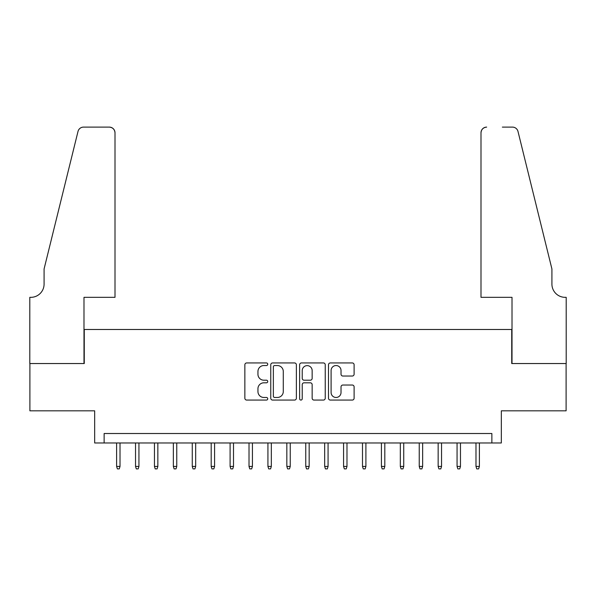 <?xml version="1.0" encoding="UTF-8"?>
<svg xmlns="http://www.w3.org/2000/svg" width="596" height="596" viewBox="0 0 596 596"><rect width="100%" height="100%" fill="white"/><g stroke="black" fill="none" stroke-linecap="round" stroke-linejoin="round"><path stroke-width="0.89" d="M267.738 364.238A1.296 1.296 0 0 0 266.442 362.942L246.714 362.942A1.855 1.855 0 0 0 244.859 364.797L244.859 398.217A1.855 1.855 0 0 0 246.714 400.072L266.442 400.072A1.296 1.296 0 0 0 267.738 398.769A1.296 1.296 0 0 0 266.442 397.472L263.886 397.472A5.938 5.938 0 0 1 257.949 391.527L257.949 388.748A5.938 5.938 0 0 1 263.886 382.803L266.442 382.803A1.296 1.296 0 0 0 267.738 381.507A1.296 1.296 0 0 0 266.442 380.203L263.886 380.203A5.938 5.938 0 0 1 257.949 374.266L257.949 371.479A5.938 5.938 0 0 1 263.886 365.542L266.442 365.542A1.296 1.296 0 0 0 267.738 364.238M352.258 376.031A1.855 1.855 0 0 0 354.113 374.169L354.113 364.797A1.855 1.855 0 0 0 352.258 362.942L330.348 362.942A1.855 1.855 0 0 0 328.493 364.797L328.493 398.217A1.855 1.855 0 0 0 330.348 400.072L352.258 400.072A1.855 1.855 0 0 0 354.113 398.217L354.113 386.886A1.855 1.855 0 0 0 352.258 385.031L342.879 385.031A1.855 1.855 0 0 0 341.024 386.886L341.024 392.503A4.969 4.969 0 0 1 336.062 397.472A4.969 4.969 0 0 1 331.093 392.503L331.093 370.503A4.969 4.969 0 0 1 336.062 365.542A4.969 4.969 0 0 1 341.024 370.503L341.024 374.169A1.855 1.855 0 0 0 342.879 376.031L352.258 376.031M491.871 442.977L501.325 442.977L501.325 410.823L566.103 410.823L566.103 363.538L511.726 363.538L511.726 329.491L84.274 329.491L84.274 363.538L29.897 363.538L29.897 410.823L94.675 410.823L94.675 442.977L491.871 442.977L491.871 433.515L104.129 433.515L104.129 442.977M296.376 364.797A1.855 1.855 0 0 0 294.521 362.942L272.61 362.942A1.855 1.855 0 0 0 270.755 364.797L270.755 398.217A1.855 1.855 0 0 0 272.61 400.072L294.521 400.072A1.855 1.855 0 0 0 296.376 398.217L296.376 364.797M301.479 362.942L323.39 362.942A1.855 1.855 0 0 1 325.245 364.797L325.245 398.217A1.855 1.855 0 0 1 323.39 400.072L314.01 400.072A1.855 1.855 0 0 1 312.155 398.217L312.155 384.658A1.855 1.855 0 0 0 310.3 382.803L304.079 382.803A1.855 1.855 0 0 0 302.224 384.658L302.224 398.769A1.296 1.296 0 0 1 300.92 400.072A1.296 1.296 0 0 1 299.624 398.769L299.624 364.797A1.855 1.855 0 0 1 301.479 362.942M274.652 365.542A1.296 1.296 0 0 0 273.355 366.838L273.355 396.169A1.296 1.296 0 0 0 274.652 397.472L277.349 397.472A5.938 5.938 0 0 0 283.286 391.527L283.286 371.479A5.938 5.938 0 0 0 277.349 365.542L274.652 365.542M312.155 370.6A4.969 4.969 0 0 0 307.193 365.631A4.969 4.969 0 0 0 302.224 370.6L302.224 378.348A1.855 1.855 0 0 0 304.079 380.203L310.3 380.203A1.855 1.855 0 0 0 312.155 378.348L312.155 370.6M120.019 466.43L119.26 468.888L117.375 468.888L116.615 466.43L120.019 466.43L120.019 442.977M116.615 466.43L116.615 442.977M115.006 297.337L115.006 132.789A5.677 5.677 0 0 0 109.336 127.112L83.514 127.112A5.677 5.677 0 0 0 78.009 131.425L44.082 268.967L44.082 284.098A13.239 13.239 0 0 1 30.843 297.337L29.8 297.337L29.8 363.538L83.991 363.538L83.991 297.337L115.006 297.337L115.006 132.789C114.648 129.362 112.756 127.469 109.336 127.112L93.632 127.112M78.009 131.425C79.447 128.319 79.447 128.319 78.009 131.425C79.447 128.319 79.447 128.319 78.009 131.425M44.082 284.098A13.239 13.239 0 0 1 30.843 297.337M480.994 297.337L480.994 132.789L480.994 297.337L512.009 297.337L512.009 363.538L566.2 363.538L566.2 297.337L565.157 297.337A13.239 13.239 0 0 1 551.918 284.098A13.239 13.239 0 0 0 565.157 297.337M541.518 226.793L517.991 131.425L551.918 268.967L551.918 284.098M502.368 127.112L512.486 127.112A5.677 5.677 0 0 1 517.991 131.425C516.553 128.319 516.553 128.319 517.991 131.425C516.553 128.319 516.553 128.319 517.991 131.425M486.664 127.112A5.677 5.677 0 0 0 480.994 132.789C481.352 129.362 483.244 127.469 486.664 127.112M138.935 466.43L138.175 468.888L136.283 468.888L135.53 466.43L138.935 466.43L138.935 442.977M135.53 466.43L135.53 442.977M157.851 466.43L157.091 468.888L155.198 468.888L154.446 466.43L157.851 466.43L157.851 442.977M154.446 466.43L154.446 442.977M176.759 466.43L176.006 468.888L174.114 468.888L173.354 466.43L176.759 466.43L176.759 442.977M173.354 466.43L173.354 442.977M195.674 466.43L194.922 468.888L193.03 468.888L192.27 466.43L195.674 466.43L195.674 442.977M192.27 466.43L192.27 442.977M214.59 466.43L213.83 468.888L211.945 468.888L211.185 466.43L214.59 466.43L214.59 442.977M211.185 466.43L211.185 442.977M233.505 466.43L232.745 468.888L230.853 468.888L230.101 466.43L233.505 466.43L233.505 442.977M230.101 466.43L230.101 442.977M252.421 466.43L251.661 468.888L249.769 468.888L249.016 466.43L252.421 466.43L252.421 442.977M249.016 466.43L249.016 442.977M271.329 466.43L270.577 468.888L268.684 468.888L267.924 466.43L271.329 466.43L271.329 442.977M267.924 466.43L267.924 442.977M290.245 466.43L289.492 468.888L287.6 468.888L286.84 466.43L290.245 466.43L290.245 442.977M286.84 466.43L286.84 442.977M309.16 466.43L308.4 468.888L306.508 468.888L305.755 466.43L309.16 466.43L309.16 442.977M305.755 466.43L305.755 442.977M328.076 466.43L327.316 468.888L325.423 468.888L324.671 466.43L328.076 466.43L328.076 442.977M324.671 466.43L324.671 442.977M346.984 466.43L346.231 468.888L344.339 468.888L343.579 466.43L346.984 466.43L346.984 442.977M343.579 466.43L343.579 442.977M365.899 466.43L365.147 468.888L363.255 468.888L362.495 466.43L365.899 466.43L365.899 442.977M362.495 466.43L362.495 442.977M384.815 466.43L384.055 468.888L382.17 468.888L381.41 466.43L384.815 466.43L384.815 442.977M381.41 466.43L381.41 442.977M403.73 466.43L402.97 468.888L401.078 468.888L400.326 466.43L403.73 466.43L403.73 442.977M400.326 466.43L400.326 442.977M422.646 466.43L421.886 468.888L419.994 468.888L419.241 466.43L422.646 466.43L422.646 442.977M419.241 466.43L419.241 442.977M441.554 466.43L440.802 468.888L438.909 468.888L438.149 466.43L441.554 466.43L441.554 442.977M438.149 466.43L438.149 442.977M460.47 466.43L459.717 468.888L457.825 468.888L457.065 466.43L460.47 466.43L460.47 442.977M457.065 466.43L457.065 442.977M479.385 466.43L478.625 468.888L476.74 468.888L475.981 466.43L479.385 466.43L479.385 442.977M475.981 466.43L475.981 442.977"/></g></svg>
